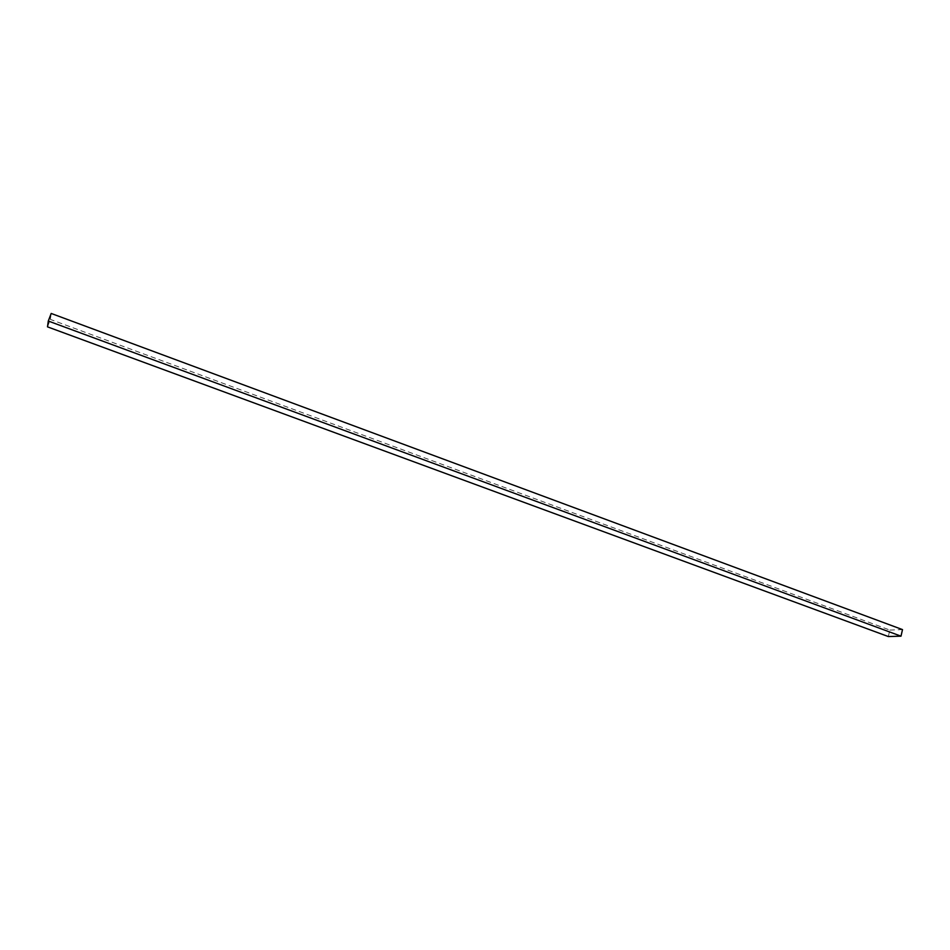 <?xml version="1.0" encoding="UTF-8"?>
<svg xmlns="http://www.w3.org/2000/svg" width="950" height="950" viewBox="0 0 950 950"><rect width="100%" height="100%" fill="white"/><g stroke="black" fill="none" stroke-linecap="round" stroke-linejoin="round"><path stroke-width="0.71" stroke-dasharray="4.75 3.56" d="M47.5 326.859L50.35 319.402L51.193 313.452M888.333 636.547L889.818 630.064L50.35 319.402M889.818 630.064L902.5 629.601"/><path stroke-width="1.43" d="M901.004 636.168L888.333 636.547L47.5 326.859L48.296 321.029L51.193 313.452L902.5 629.601L901.004 636.168L48.296 321.029"/></g></svg>

